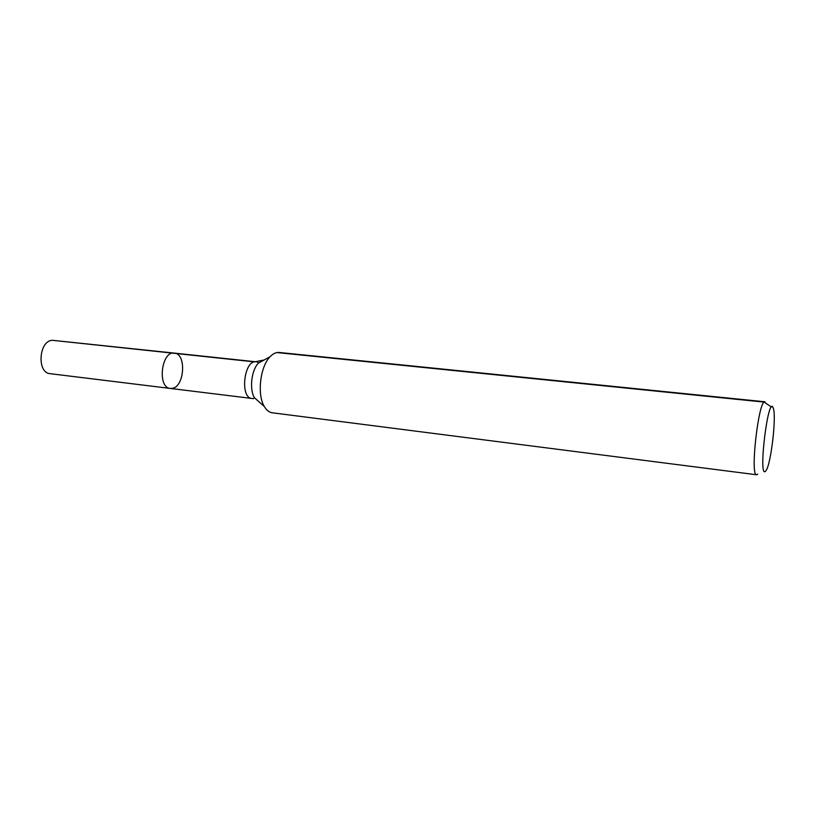 <?xml version="1.0" encoding="UTF-8"?>
<svg xmlns="http://www.w3.org/2000/svg" width="815" height="815" viewBox="0 0 815 815"><rect width="100%" height="100%" fill="white"/><g stroke="black" fill="none" stroke-linecap="round" stroke-linejoin="round"><path stroke-width="1.22" d="M170.325 388.439C157.081 387.787 161.339 350.735 174.379 353.109C186.574 353.588 184.628 386.656 172.342 388.348L170.325 388.439C157.081 387.787 161.339 350.735 174.379 353.109L52.16 340.283C38.712 341.067 36.797 373.026 50.133 373.678L251.937 398.464C239.641 397.975 244.052 359.517 256.144 361.819L174.379 353.109M765.754 470.978C757.563 481.084 768.341 392.035 773.323 408.284C776.512 416.363 771.143 463.185 766.202 470.337L765.754 470.978M757.756 474.136L756.626 474.768C749.82 476.143 758.684 398.912 765 401.795L279.168 352.467C276.081 352.192 273.056 353.618 270.071 356.756C260.138 366.597 256.908 394.725 264.355 406.563C266.556 410.281 269.184 412.359 272.251 412.787L756.626 474.768M771.53 407.103L764.205 402.111L276.896 352.569M263.265 360.128L254.606 361.891L52.16 340.283M259.231 401.999L254.453 397.751C249.196 389.427 251.428 370 258.426 363.093L264.05 360.036M251.937 398.464L253.434 398.678L254.453 397.751L264.355 406.563M256.144 361.819L257.652 361.962L258.426 363.093L270.071 356.756"/></g></svg>
